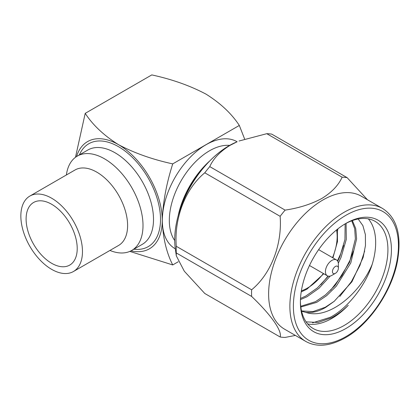 <?xml version="1.0" encoding="UTF-8"?>
<svg xmlns="http://www.w3.org/2000/svg" width="420" height="420" viewBox="0 0 420 420"><rect width="100%" height="100%" fill="white"/><g stroke="black" fill="none" stroke-linecap="round" stroke-linejoin="round"><path stroke-width="0.63" d="M229.646 145.399A56.863 32.828 120 0 0 209.522 150.785A56.863 32.828 120 0 0 174.699 194.119A56.863 32.828 120 0 0 174.715 240.545M175.324 248.84A61.813 35.69 -60 0 1 165.585 199.379A61.813 35.69 -60 0 1 206.026 144.722A61.813 35.69 -60 0 1 237.137 141.781M178.143 215.87A64.286 37.117 -60 0 1 209.99 160.708M203.096 168.315A66.764 38.546 120 0 0 181.283 206.094M131.728 250.441L142.233 244.377A54.458 31.442 -120 0 0 150.581 200.734A54.458 31.442 -120 0 0 115.001 152.749A54.458 31.442 -120 0 0 87.775 150.05L77.27 156.114A54.458 31.442 60 0 1 104.501 158.812A54.458 31.442 60 0 1 140.075 206.797A54.458 31.442 60 0 1 131.728 250.441A54.458 31.442 60 0 1 109.945 250.441M79.401 154.88A59.409 34.298 60 0 1 118.503 146.685A59.409 34.298 60 0 1 159.778 209.995A59.409 34.298 60 0 1 133.859 249.207M29.873 196.056L75.017 169.99A43.565 25.153 60 0 1 96.799 172.148A43.565 25.153 60 0 1 125.26 210.541A43.565 25.153 60 0 1 118.582 245.453L73.442 271.514A43.565 25.153 60 0 1 51.66 269.356A43.565 25.153 60 0 1 23.195 230.963A43.565 25.153 60 0 1 29.873 196.056A43.565 25.153 60 0 1 51.66 198.214A43.565 25.153 60 0 1 80.12 236.602A43.565 25.153 60 0 1 73.442 271.514M51.66 204.272A36.141 20.864 -120 0 0 33.59 202.487A36.141 20.864 -120 0 0 28.046 231.446A36.141 20.864 -120 0 0 51.66 263.293A36.141 20.864 -120 0 0 69.731 265.083A36.141 20.864 -120 0 0 75.269 236.124A36.141 20.864 -120 0 0 51.66 204.272M176.321 255.875L175.324 248.819A76.766 44.321 -60 0 1 228.989 145.772A76.766 44.321 -60 0 1 237.111 141.792L230.003 145.378C220.154 151.457 213.407 158.534 209.759 166.609L285.117 210.116A87.77 50.673 120 0 0 280.135 216.316L204.776 172.804C185.488 188.664 174.095 217.791 176.269 246.278L251.627 289.79A87.77 50.673 120 0 0 251.627 296.431L176.269 252.924L176.321 255.875L184.312 271.22L204.776 293.48L280.135 336.987A87.77 50.673 120 0 0 285.117 337.433L295.381 335.423M266.774 133.691A87.77 50.673 -60 0 1 271.756 134.138L347.114 177.644A87.77 50.673 120 0 0 342.132 177.198L266.774 133.691L239.096 140.994M361.284 196.192A76.766 44.321 120 0 0 322.901 199.994A76.766 44.321 120 0 0 272.753 267.64A76.766 44.321 120 0 0 284.519 329.154L305.781 341.429A76.766 44.321 -60 0 1 294.01 279.914A76.766 44.321 -60 0 1 344.159 212.268A76.766 44.321 -60 0 1 382.541 208.462L361.284 196.192M347.114 177.644L367.474 199.763M285.117 210.116C299.072 208.026 311.33 204.131 321.888 198.429C331.721 192.371 338.473 185.293 342.132 177.198M345.912 223.409L345.912 223.403A64.36 37.16 -60 0 1 391.419 249.679A64.36 37.16 -60 0 1 345.912 328.508A64.36 37.16 -60 0 1 300.4 302.232A64.36 37.16 -60 0 1 345.912 223.409A64.36 37.16 -60 0 1 345.912 223.403M300.41 301.203A61.887 35.732 120 0 0 313.22 328.54A61.887 35.732 120 0 0 344.159 325.474A61.887 35.732 120 0 0 384.589 270.942A61.887 35.732 120 0 0 375.102 221.351A61.887 35.732 120 0 0 345.025 223.928M337.895 228.858L337.586 230.696M343.681 245.438L340.452 254.31L337.454 260.81M328.004 276.092L320.896 284.65M353.409 251.055L350.18 259.928L341.88 275.693L330.619 290.262M364.681 250.982L359.903 265.54L351.377 281.663L339.78 296.478M312.543 322.854L330.11 317.363C347.34 308.642 365.883 285.044 372.204 264.317A61.887 35.732 120 0 0 368.366 218.878M307.703 323.941A61.887 35.732 120 0 0 331.91 318.402A61.887 35.732 120 0 0 348.269 305.293C342.83 310.569 337.255 314.722 331.538 317.762L318.161 322.455L306.106 321.867M372.204 264.317C363.689 284.834 345.445 304.195 327.653 311.026C319.646 314.171 312.322 314.606 305.681 312.338C311.819 313.163 318.46 311.535 325.594 307.461L334.215 301.319L351.929 281.773L363.158 257.434L365.474 245.469L365.379 234.623L362.88 225.608L358.16 218.988M331.91 275.352A9.161 5.287 -60 0 1 327.327 275.804A9.161 5.287 -60 0 1 325.925 268.464A9.161 5.287 -60 0 1 331.91 260.395A9.161 5.287 -60 0 1 336.488 259.938A9.161 5.287 -60 0 1 338.383 264.133L338.383 268.175A4.21 2.431 120 0 0 335.407 266.459A4.21 2.431 120 0 0 332.435 271.609A4.21 2.431 120 0 0 335.407 273.331L331.91 275.352L335.407 273.331A4.21 2.431 120 0 0 338.383 268.175M176.269 252.924A87.77 50.673 -60 0 1 176.269 246.278M204.776 172.804A87.77 50.673 -60 0 1 209.759 166.609M280.135 336.987C282.308 331.007 271.068 314.953 251.627 296.431M251.627 289.79C270.916 273.929 282.308 244.802 280.135 216.316M305.681 312.338L301.592 311.225M352.359 220.579L355.719 228.527L356.612 238.901L350.784 262.946L336.273 286.214L326.65 295.649L316.738 302.348L300.83 307.036M346.096 223.351L346.295 239.4L341.061 257.329L338.326 263.156M330.204 276.071L318.98 288.283L307.015 296.735L300.457 299.618M334.215 301.319L325.248 307.262L312.968 311.593L301.523 310.926M351.74 220.804L354.706 228.737L355.362 238.933L349.571 262.243L335.055 285.516L325.432 294.945L315.525 301.649L300.741 306.274M345.125 223.871L344.957 239.468L339.848 256.63L337.727 261.23M328.372 276.176L317.405 287.894L305.797 296.032L300.515 298.452M66.381 174.977A54.458 31.442 60 0 1 77.27 156.114M131.008 250.834A61.887 35.732 -120 0 0 161.805 212.893A61.887 35.732 -120 0 0 118.503 144.664A61.887 35.732 -120 0 0 76.571 156.539M75.474 157.295L85.208 113.353C92.831 125.066 103.929 135.497 118.503 144.664C134.274 153.043 152.35 159.448 172.73 163.884C166.415 183.666 162.928 202.445 162.267 220.232C162.881 237.531 166.367 252.436 172.73 264.941L129.806 251.402M172.73 163.884L239.316 125.444C231.63 113.673 220.532 103.241 206.021 94.133C190.15 85.717 172.074 79.312 151.793 74.912L85.208 113.353M244.613 138.973L239.316 125.444M178.243 261.76L172.73 264.941M345.912 215.297A74.288 42.893 120 0 0 293.381 306.285A74.288 42.893 120 0 0 345.912 336.614A74.288 42.893 120 0 0 398.444 245.627A74.288 42.893 120 0 0 345.912 215.297M301.376 290.85A42.084 24.297 120 0 0 307.403 288.083A42.084 24.297 120 0 0 323.358 273.514M332.519 257.649A42.084 24.297 120 0 0 336.541 229.94M305.781 341.429C316.801 347.519 330.005 346.295 345.397 337.748C369.269 324.429 391.781 291.385 397.42 261.397C401.909 235.331 396.947 217.686 382.541 208.462M301.208 291.905L306.889 289.217L323.773 273.751M327.327 275.804L309.477 265.498M332.929 257.885L337.481 241.589L337.376 229.268M336.488 259.938L318.638 249.632"/></g></svg>
